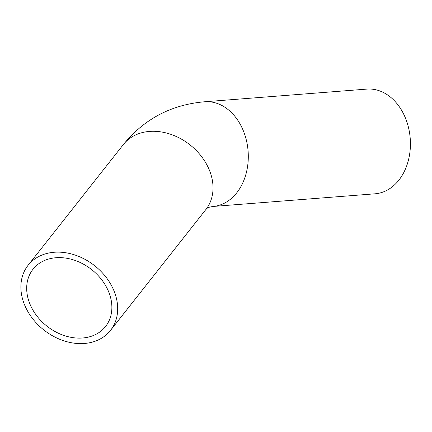 <?xml version="1.0" encoding="UTF-8"?>
<svg xmlns="http://www.w3.org/2000/svg" width="432" height="432" viewBox="0 0 432 432"><rect width="100%" height="100%" fill="white"/><g stroke="black" fill="none" stroke-linecap="round" stroke-linejoin="round"><path stroke-width="0.65" d="M103.248 337.133A52.51 40.959 -141.7 0 0 110.506 330.394A52.51 40.959 -141.7 0 0 94.651 265.707A52.51 40.959 -141.7 0 0 28.058 265.34A52.51 40.959 -141.7 0 0 39.128 325.874A52.51 40.959 -141.7 0 0 103.248 337.133M99.171 332.424A46.208 36.045 -141.7 0 0 105.559 326.489A46.208 36.045 -141.7 0 0 91.611 269.568A46.208 36.045 -141.7 0 0 33.005 269.239A46.208 36.045 -141.7 0 0 42.746 322.51A46.208 36.045 -141.7 0 0 99.171 332.424M212.895 206.469L375.025 193.806A52.51 39.398 -94.5 0 0 390.172 188.357A52.51 39.398 -94.5 0 0 408.586 127.915A52.51 39.398 -94.5 0 0 366.844 89.1L204.719 101.768C171.482 104.603 144.374 118.843 123.401 144.499A52.51 40.959 -141.7 0 1 199.114 153.576A52.51 40.959 -141.7 0 1 205.848 209.558L207.468 207.986C206.809 207.803 208.618 207.295 212.895 206.469A52.51 39.398 -94.5 0 0 228.042 201.026A52.51 39.398 -94.5 0 0 246.461 140.584A52.51 39.398 -94.5 0 0 204.719 101.768M110.506 330.394L205.848 209.558M28.058 265.34L123.401 144.499"/></g></svg>
